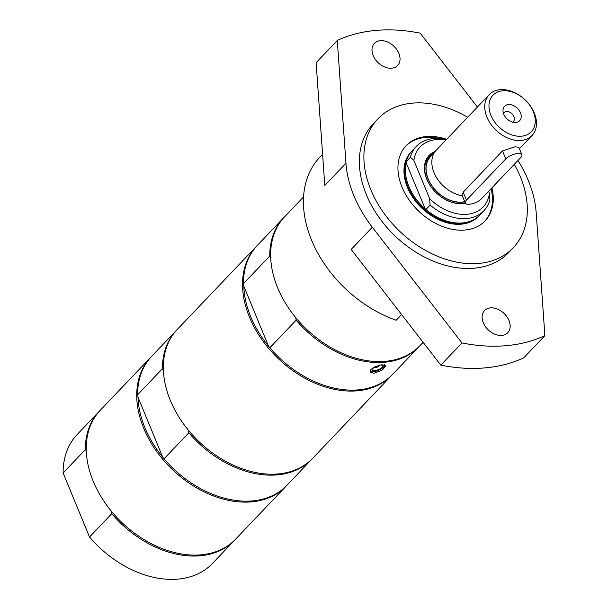 <?xml version="1.0" encoding="UTF-8"?>
<svg xmlns="http://www.w3.org/2000/svg" width="608" height="608" viewBox="0 0 608 608"><rect width="100%" height="100%" fill="white"/><g stroke="black" fill="none" stroke-linecap="round" stroke-linejoin="round"><path stroke-width="0.91" d="M405.726 146.133A54.515 38.752 -136.4 0 1 425.494 137.416A54.515 38.752 -136.4 0 1 439.865 138.51M491.089 188.678A54.515 38.752 -136.4 0 1 484.652 221.327M411.502 151.468L410.993 151.992A46.649 33.159 43.6 0 0 413.463 198.368A46.649 33.159 43.6 0 0 461.259 224.185A46.649 33.159 43.6 0 0 478.542 216.349L479.043 215.825A46.649 33.159 -136.4 0 1 461.761 223.653A46.649 33.159 -136.4 0 1 413.964 197.836A46.649 33.159 -136.4 0 1 411.502 151.468A46.649 33.159 -136.4 0 1 411.844 151.111M373.981 373.297L370.135 371.997L371.146 369.2L379.704 364.998L385.974 365.469L382.462 369.968L373.981 373.297M295.746 317.627L296.142 320.165L269.846 347.768L268.538 346.18L243.831 286.231L243.436 283.693L269.732 256.09L271.039 257.678M243.831 286.231A92.515 65.763 43.6 0 0 250.709 316.684A92.515 65.763 43.6 0 0 268.538 346.18M269.732 256.09A93.45 66.424 -136.4 0 1 283.792 217.649A93.45 66.424 -136.4 0 1 284.248 217.178M419.558 346.096A93.45 66.424 -136.4 0 1 419.102 346.575A93.45 66.424 -136.4 0 1 296.142 320.165M283.792 217.649L257.488 245.252A93.45 66.424 43.6 0 0 243.436 283.693M303.567 196.893L284.696 216.699A93.45 66.424 43.6 0 0 277.62 287.721A93.45 66.424 43.6 0 0 345.048 354.464A93.45 66.424 43.6 0 0 420.014 345.625L423.138 342.35M392.35 374.65A93.45 66.424 -136.4 0 1 391.902 375.128A93.45 66.424 -136.4 0 1 316.935 383.967A93.45 66.424 -136.4 0 1 249.508 317.232A93.45 66.424 -136.4 0 1 256.584 246.202A93.45 66.424 -136.4 0 1 257.04 245.731M269.846 347.768A93.45 66.424 43.6 0 0 392.806 374.178L419.102 346.575M188.434 430.251L188.83 432.79L164.046 458.804L162.739 457.224L138.031 397.275L137.636 394.736L162.42 368.722L163.727 370.31M162.739 457.224A92.515 65.763 -136.4 0 1 144.909 427.728A92.515 65.763 -136.4 0 1 138.031 397.275M162.42 368.722A93.45 66.424 -136.4 0 1 176.48 330.273A93.45 66.424 -136.4 0 1 176.936 329.802M312.246 458.728A93.45 66.424 -136.4 0 1 311.79 459.207A93.45 66.424 -136.4 0 1 188.83 432.79M176.48 330.273L151.688 356.288A93.45 66.424 43.6 0 0 137.636 394.736M164.046 458.804A93.45 66.424 43.6 0 0 287.006 485.222L311.79 459.207M256.584 246.202L177.384 329.323A93.45 66.424 43.6 0 0 170.308 400.353A93.45 66.424 43.6 0 0 278.084 473.944A93.45 66.424 43.6 0 0 312.702 458.25L391.902 375.128M286.55 485.693A93.45 66.424 -136.4 0 1 286.102 486.172A93.45 66.424 -136.4 0 1 251.484 501.866A93.45 66.424 -136.4 0 1 143.708 428.268A93.45 66.424 -136.4 0 1 150.784 357.246A93.45 66.424 -136.4 0 1 151.24 356.774M235.159 539.63A93.45 66.424 -136.4 0 1 234.711 540.109L212.488 563.426A93.45 66.424 -136.4 0 1 89.528 537.016L63.118 472.94A93.45 66.424 -136.4 0 1 77.178 434.5L99.393 411.175A93.45 66.424 -136.4 0 1 99.849 410.704M111.348 511.153L111.75 513.692L89.528 537.016M63.118 472.94L85.34 449.624L86.64 451.212M234.711 540.109A93.45 66.424 -136.4 0 1 111.75 513.692M85.34 449.624A93.45 66.424 -136.4 0 1 99.393 411.175M150.784 357.246L100.305 410.225A93.45 66.424 43.6 0 0 122.14 522.781A93.45 66.424 43.6 0 0 235.615 539.152L286.102 486.172M381.862 364.618A5.92 2.212 -22.4 0 1 381.771 367.696A5.92 2.212 -22.4 0 1 374.718 370.614A5.92 2.212 -22.4 0 1 373.601 367.346M379.088 365.15A2.417 0.904 -22.4 0 1 379.27 365.34A2.417 0.904 -22.4 0 1 378.29 366.624A2.417 0.904 -22.4 0 1 375.866 367.49A2.417 0.904 -22.4 0 1 374.809 367.179A2.417 0.904 -22.4 0 1 374.931 366.647M491.933 187.796A54.515 38.752 -136.4 0 1 485.078 220.886A54.515 38.752 -136.4 0 1 464.884 230.044A54.515 38.752 -136.4 0 1 409.024 199.872A54.515 38.752 -136.4 0 1 406.144 145.684A54.515 38.752 -136.4 0 1 426.337 136.526A54.515 38.752 -136.4 0 1 446.637 139.316M461.951 342.927A183.791 130.636 -136.4 0 0 544.882 335.646L523.716 357.854A183.791 130.636 -136.4 0 1 440.792 365.134L351.166 249.432L372.324 227.225L461.951 342.927L440.792 365.134M514.292 164.32A93.45 66.424 -136.4 0 1 513.266 247.752L508.736 252.51A93.45 66.424 -136.4 0 1 474.118 268.204A93.45 66.424 -136.4 0 1 378.358 216.478A93.45 66.424 -136.4 0 1 373.418 123.584L377.956 118.818A93.45 66.424 -136.4 0 1 412.574 103.124A93.45 66.424 -136.4 0 1 467.651 117.253M513.266 247.752A93.45 66.424 -136.4 0 1 478.648 263.446A93.45 66.424 -136.4 0 1 382.896 211.721A93.45 66.424 -136.4 0 1 377.956 118.818M337.273 40.447L345.96 163.256L324.801 185.463L316.114 62.654L337.273 40.447A183.791 130.636 -136.4 0 1 420.204 33.159L477.409 107.016M544.882 335.646L536.195 212.838A109.03 77.497 43.6 0 0 517.955 160.482M345.96 163.256A109.03 77.497 43.6 0 0 372.324 227.225M373.183 55.571A16.044 11.4 -136.4 0 1 374.399 43.381A16.044 11.4 -136.4 0 1 393.878 46.193A16.044 11.4 -136.4 0 1 397.624 65.512A16.044 11.4 -136.4 0 1 384.758 67.032A16.044 11.4 -136.4 0 1 373.183 55.571M483.314 322.772A16.044 11.4 -136.4 0 1 484.53 310.574A16.044 11.4 -136.4 0 1 504.009 313.386A16.044 11.4 -136.4 0 1 507.756 332.705A16.044 11.4 -136.4 0 1 494.889 334.225A16.044 11.4 -136.4 0 1 483.314 322.772M322.597 154.341L319.823 157.252A109.03 77.497 -136.4 0 0 313.948 245.541A109.03 77.497 -136.4 0 0 396.211 320.234L401.614 314.564M466.465 200.146A9.348 3.488 157.6 0 0 465.302 203.049A9.348 3.488 157.6 0 0 472.234 203.733A9.348 3.488 157.6 0 0 481.414 198.831L520.714 157.586A9.348 3.488 157.6 0 0 521.877 154.683A9.348 3.488 157.6 0 0 514.946 153.991A9.348 3.488 157.6 0 0 505.765 158.901L466.465 200.146L463.182 192.166L462.186 195.48M465.302 203.049L462.3 195.753A29.594 21.037 -136.4 0 1 436.012 176.708A29.594 21.037 -136.4 0 1 436.278 150.184L489.182 94.658A29.594 21.037 43.6 0 0 490.74 124.078A29.594 21.037 43.6 0 0 521.064 140.456A29.594 21.037 43.6 0 0 532.03 135.485A29.594 21.037 43.6 0 0 530.465 106.073A29.594 21.037 43.6 0 0 500.141 89.688A29.594 21.037 43.6 0 0 489.182 94.658M464.77 201.772A29.435 20.923 -136.4 0 1 462.065 202.19A29.435 20.923 -136.4 0 1 431.08 184.665A29.435 20.923 -136.4 0 1 431.938 155.184M464.717 201.636A29.283 20.816 -136.4 0 1 462.012 202.054A29.283 20.816 -136.4 0 1 432.007 185.85A29.283 20.816 -136.4 0 1 430.456 156.742L434.401 152.6M433.846 153.178A30.294 21.531 43.6 0 0 428.883 183.365A30.294 21.531 43.6 0 0 461.951 203.361A30.294 21.531 43.6 0 0 465.204 202.814M521.474 136.2A26.478 18.818 -136.4 0 1 489.098 103.74A26.478 18.818 -136.4 0 1 525.776 100.525A26.478 18.818 -136.4 0 1 521.474 136.2M508.425 104.538A10.435 7.418 -136.4 0 1 520.463 112.754A10.435 7.418 -136.4 0 1 515.804 122.436A10.435 7.418 -136.4 0 1 515.265 122.466A10.435 7.418 -136.4 0 1 502.991 110.778A10.435 7.418 -136.4 0 1 508.425 104.538M463.182 192.166L502.474 150.921L515.022 146.802L518.814 147.25L521.877 154.683M512.552 122.102A6.437 4.575 43.6 0 0 513.418 121.456A6.437 4.575 43.6 0 0 513.076 115.056A6.437 4.575 43.6 0 0 506.479 111.492A6.437 4.575 43.6 0 0 504.093 112.571A6.437 4.575 43.6 0 0 503.485 113.468M430.114 205.086A46.649 33.159 -136.4 0 0 483.915 210.702A46.649 33.159 -136.4 0 0 489.904 199.834L489.44 193.45A43.533 30.947 -136.4 0 1 429.651 198.702L430.114 205.086L425.919 209.494L425.159 208.825A45.95 32.657 -136.4 0 1 406.273 162.997L406.19 161.622A46.649 33.159 -136.4 0 1 412.178 150.754L416.374 146.346A46.649 33.159 -136.4 0 1 446.401 139.559M406.19 161.622L410.385 157.214A46.649 33.159 -136.4 0 1 416.374 146.346M410.385 157.214L413.873 160.428A43.533 30.947 -136.4 0 1 445.884 140.098M483.915 210.702L479.72 215.11A46.649 33.159 -136.4 0 1 425.919 209.494M413.873 160.428L429.651 198.702M425.159 208.825L406.273 162.997M489.44 193.45L488.566 191.33M435.199 151.445A31.152 22.139 43.6 0 0 429.005 183.684A31.152 22.139 43.6 0 0 465.401 203.247M384.758 364.663A7.79 2.903 -22.4 0 1 384.423 365.864M371.518 371.184A7.79 2.903 -22.4 0 1 370.302 370.356M384.423 364.595A7.478 2.789 -22.4 0 1 381.649 368.615A7.478 2.789 -22.4 0 1 373.958 371.404A7.478 2.789 -22.4 0 1 370.606 369.854M505.765 158.901L502.474 150.921M375.075 366.578A2.493 2.493 0 0 0 378.594 365.279M370.28 370.295C370.052 371.108 371.412 371.473 374.338 371.397C376.793 371.648 385.571 367.46 384.682 364.359M532.03 135.485L519.422 148.717"/></g></svg>
